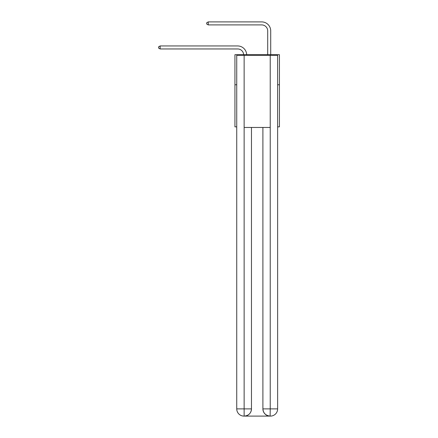 <?xml version="1.0" encoding="UTF-8"?>
<svg xmlns="http://www.w3.org/2000/svg" width="438" height="438" viewBox="0 0 438 438"><rect width="100%" height="100%" fill="white"/><g stroke="black" fill="none" stroke-linecap="round" stroke-linejoin="round"><path stroke-width="0.66" d="M236.739 84.764L234.938 84.764L234.938 54.695L279.433 54.695L279.433 126.856L277.632 126.856M234.938 84.764L234.938 126.856L236.739 126.856M279.433 84.764L277.632 84.764M237.642 48.957A6.012 6.012 178.8 0 1 243.648 54.695A6.012 6.012 0 0 0 237.642 48.957L160.127 48.957L158.567 48.06L158.567 46.855L160.127 45.952L237.642 45.952A9.017 9.017 -1.2 0 1 246.66 54.695M267.706 54.695L267.706 30.917A6.012 6.012 0 0 0 261.694 24.906L208.236 24.906L206.67 24.002L206.67 22.803L208.236 21.9L261.694 21.9A9.017 9.017 0 0 1 270.717 30.917L270.717 54.695M243.955 416.1A7.216 7.216 0 0 1 236.739 408.884L251.472 408.884L251.472 127.458L251.472 408.884A7.216 7.216 0 0 1 244.256 416.1L243.955 416.1A7.216 7.216 0 0 1 236.739 408.884L236.739 55.297L244.136 55.297L244.136 127.458L270.235 127.458L270.235 55.297L244.136 55.297M270.235 55.297L277.632 55.297L277.632 408.884A7.216 7.216 0 0 1 270.416 416.1L270.284 416.1M262.899 408.884L270.235 408.884L270.115 416.1A7.216 7.216 0 0 1 262.899 408.884L262.899 127.458L262.899 408.884C263.265 413.138 265.669 415.542 270.115 416.1L244.256 416.1C248.718 415.635 251.122 413.226 251.472 408.884M244.136 127.458L244.136 416.1M267.706 30.917A6.012 6.012 0 0 0 261.694 24.906A6.012 6.012 0 0 1 267.706 30.917A6.012 6.012 0 0 0 261.694 24.906A6.012 6.012 0 0 1 267.706 30.917A6.012 6.012 0 0 0 261.694 24.906A6.012 6.012 0 0 1 267.706 30.917A6.012 6.012 0 0 0 261.694 24.906M208.236 24.906L208.236 21.9L261.694 21.9M160.127 48.957L160.127 45.952L237.642 45.952M270.235 127.458L270.235 408.884L277.632 408.884"/></g></svg>
